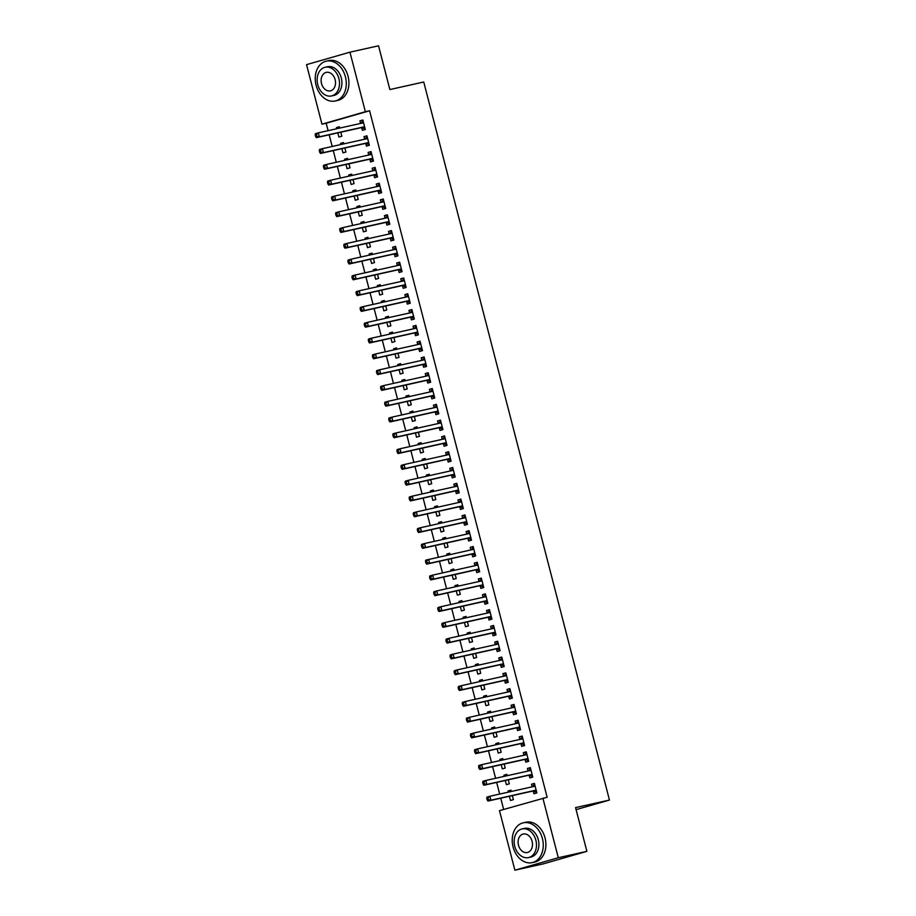 <?xml version="1.0" encoding="UTF-8"?>
<svg xmlns="http://www.w3.org/2000/svg" width="916" height="916" viewBox="0 0 916 916"><rect width="100%" height="100%" fill="white"/><g stroke="black" fill="none" stroke-linecap="round" stroke-linejoin="round"><path stroke-width="1.37" d="M326.188 123.248L321.951 124.187L306.551 64.647L349.958 52.178L378.548 45.8L389.861 89.55L423.742 82.005L609.449 800.057L575.569 807.603L586.881 851.353L543.474 863.822L514.884 870.2L499.483 810.649L547.127 797.241L369.595 110.779L326.188 123.248L328.111 130.679M329.176 134.801L332.199 146.468M333.264 150.602L336.286 162.269M337.351 166.391L340.363 178.059M341.439 182.192L344.45 193.86M345.515 197.982L348.538 209.649M349.603 213.783L352.626 225.451M353.69 229.572L356.702 241.24M357.778 245.374L360.79 257.041M361.854 261.163L364.877 272.831M365.942 276.964L368.965 288.632M370.03 292.754L373.041 304.421M374.117 308.555L377.129 320.222M378.194 324.344L381.216 336.012M382.281 340.145L385.304 351.813M386.369 355.935L389.38 367.602M390.456 371.736L393.468 383.403M394.533 387.525L397.555 399.193M398.62 403.326L401.643 414.994M402.708 419.116L405.731 430.783M406.796 434.917L409.807 446.584M410.883 450.706L413.895 462.374M414.959 466.507L417.982 478.175M419.047 482.297L422.07 493.964M423.135 498.098L426.146 509.765M427.222 513.887L430.234 525.555M431.299 529.688L434.321 541.356M435.386 545.478L438.409 557.146M439.474 561.279L442.485 572.947M443.562 577.069L446.573 588.736M447.638 592.87L450.661 604.537M451.725 608.659L454.748 620.327M455.813 624.46L458.824 636.128M459.901 640.25L462.912 651.917M463.977 656.051L467 667.718M468.065 671.84L471.087 683.508M472.152 687.641L475.175 699.309M476.24 703.431L479.251 715.098M480.316 719.232L483.339 730.899M484.404 735.021L487.426 746.689M488.491 750.822L491.514 762.49M492.579 766.612L495.59 778.279M496.667 782.413L499.678 794.08M500.743 798.202L503.651 809.458M576.084 809.641L609.449 800.057M341.908 148.678L342.985 152.869L345.916 152.022L344.885 148.014M340.832 144.545L340.534 143.388L343.466 142.541L343.809 143.881M365.793 143.572L366.446 146.125L369.377 145.289L366.927 135.808L363.995 136.644L364.66 139.209M350.072 180.269L351.16 184.459L354.091 183.612L353.049 179.605M349.007 176.135L348.71 174.979L351.641 174.132L351.984 175.471M373.957 175.162L374.621 177.715L377.552 176.88L375.102 167.399L372.171 168.235L372.835 170.8M358.248 211.859L359.324 216.05L362.255 215.203L361.225 211.195M357.171 207.726L356.874 206.569L359.805 205.722L360.16 207.062M382.132 206.753L382.785 209.306L385.728 208.47L383.266 198.99L380.335 199.825L380.999 202.39M366.411 243.45L367.499 247.641L370.43 246.793L369.388 242.786M365.347 239.316L365.049 238.16L367.98 237.313L368.324 238.652M390.296 238.343L390.96 240.897L393.891 240.061L391.441 230.58L388.51 231.416L389.174 233.981M374.587 275.04L375.663 279.231L378.594 278.384L377.564 274.376M373.51 270.907L373.213 269.751L376.144 268.903L376.499 270.243M398.471 269.934L399.124 272.487L402.067 271.651L399.616 262.171L396.674 263.007L397.338 265.571L399.857 263.132M382.751 306.631L383.838 310.822L386.77 309.974L385.728 305.967M381.686 302.498L381.388 301.341L384.319 300.494L384.663 301.833M406.635 301.524L407.299 304.078L410.231 303.242L407.78 293.761L404.849 294.597L405.513 297.162M390.926 338.222L392.002 342.412L394.945 341.565L393.903 337.557M389.85 334.088L389.552 332.932L392.483 332.084L392.838 333.424M414.811 333.115L415.475 335.668L418.406 334.832L415.956 325.352L413.013 326.188L413.677 328.752M399.09 369.812L400.178 374.003L403.109 373.155L402.067 369.148M398.025 365.679L397.727 364.522L400.658 363.675L401.002 365.015M422.974 364.705L423.639 367.259L426.57 366.423L424.119 356.942L421.188 357.778L421.852 360.343M407.265 401.403L408.341 405.593L411.284 404.746L410.242 400.739M406.2 397.269L405.891 396.113L408.834 395.265L409.177 396.605M431.15 396.296L431.814 398.849L434.745 398.013L432.295 388.533L429.364 389.369L430.016 391.934M415.429 432.993L416.517 437.184L419.448 436.337L418.406 432.329M414.364 428.86L414.066 427.703L416.998 426.856L417.341 428.196M439.314 427.887L439.978 430.44L442.909 429.604L440.459 420.123L437.527 420.959L438.192 423.524M423.604 464.584L424.68 468.774L427.623 467.927L426.581 463.92M422.539 460.45L422.23 459.294L425.173 458.447L425.516 459.786M447.489 459.477L448.153 462.03L451.084 461.195L448.634 451.714L445.703 452.55L446.355 455.115M431.768 496.174L432.856 500.365L435.787 499.518L434.745 495.51M430.703 492.041L430.405 490.884L433.337 490.037L433.68 491.377M455.653 491.068L456.317 493.621L459.248 492.785L456.798 483.305L453.867 484.14L454.531 486.705M439.943 527.765L441.031 531.956L443.962 531.108L442.92 527.101M438.879 523.631L438.569 522.475L441.512 521.628L441.856 522.967M463.828 522.658L464.492 525.212L467.423 524.376L464.973 514.895L462.042 515.731L462.695 518.296M448.107 559.355L449.195 563.546L452.126 562.699L451.096 558.691M447.042 555.222L446.745 554.065L449.676 553.218L450.019 554.558M471.992 554.249L472.656 556.802L475.587 555.966L473.137 546.486L470.206 547.321L470.87 549.886M456.283 590.946L457.37 595.137L460.301 594.289L459.26 590.282M455.218 586.812L454.92 585.656L457.851 584.809L458.195 586.148M480.167 585.839L480.831 588.393L483.762 587.557L481.312 578.076L478.381 578.912L479.034 581.477L481.564 579.038M464.446 622.537L465.534 626.727L468.465 625.88L467.435 621.872M463.382 618.403L463.084 617.247L466.015 616.399L466.358 617.739M488.331 617.43L488.995 619.983L491.926 619.147L489.476 609.667L486.545 610.503L487.209 613.067M472.622 654.127L473.709 658.318L476.641 657.47L475.599 653.463M471.557 649.994L471.259 648.837L474.19 647.99L474.534 649.33M496.506 649.02L497.17 651.574L500.102 650.738L497.651 641.257L494.72 642.093L495.373 644.658M480.785 685.718L481.873 689.908L484.804 689.061L483.774 685.053M479.721 681.584L479.423 680.428L482.354 679.58L482.698 680.92M504.682 680.611L505.334 683.164L508.265 682.328L505.815 672.848L502.884 673.684L503.548 676.248M488.961 717.308L490.049 721.499L492.98 720.652L491.938 716.644M487.896 713.175L487.598 712.018L490.529 711.171L490.873 712.511M512.846 712.201L513.51 714.755L516.441 713.919L513.99 704.438L511.059 705.274L511.723 707.839M497.136 748.899L498.212 753.089L501.144 752.242L500.113 748.235M496.06 744.765L495.762 743.609L498.693 742.762L499.037 744.101M521.021 743.792L521.673 746.345L524.605 745.51L522.154 736.029L519.223 736.865L519.887 739.43M505.3 780.489L506.388 784.68L509.319 783.833L508.277 779.825M504.235 776.356L503.937 775.199L506.869 774.352L507.212 775.692M529.185 775.383L529.849 777.936L532.78 777.1L530.33 767.619L527.398 768.455L528.063 771.02M533.272 791.172L533.936 793.737L536.868 792.89L534.417 783.409L531.486 784.256L532.139 786.81M509.388 796.279L510.464 800.47L513.407 799.634L512.365 795.615M508.323 792.157L508.014 791L510.956 790.153L511.3 791.493M525.097 759.582L525.761 762.146L528.692 761.299L526.242 751.818L523.311 752.666L523.975 755.219L526.494 752.792M501.212 764.688L502.3 768.879L505.231 768.043L504.189 764.024M500.147 760.566L499.85 759.41L502.781 758.562L503.124 759.902M516.933 727.991L517.597 730.556L520.528 729.708L518.078 720.228L515.147 721.075L515.8 723.629M493.048 733.098L494.125 737.288L497.067 736.453L496.025 732.434M491.984 728.976L491.674 727.819L494.617 726.972L494.961 728.312M508.758 696.4L509.422 698.965L512.353 698.118L509.903 688.637L506.972 689.485L507.636 692.038M484.873 701.507L485.961 705.698L488.892 704.862L487.85 700.843M483.808 697.385L483.511 696.229L486.442 695.381L486.785 696.721M500.594 664.81L501.258 667.375L504.189 666.527L501.739 657.047L498.796 657.894L499.46 660.447M476.709 669.917L477.786 674.107L480.728 673.271L479.686 669.253M475.633 665.795L475.335 664.638L478.267 663.791L478.621 665.13M492.419 633.219L493.083 635.784L496.014 634.937L493.564 625.456L490.632 626.304L491.297 628.857M468.534 638.326L469.622 642.517L472.553 641.681L471.511 637.662M467.469 634.204L467.171 633.048L470.103 632.2L470.446 633.54M484.255 601.629L484.908 604.194L487.85 603.346L485.4 593.866L482.457 594.713L483.121 597.266M460.37 606.736L461.446 610.926L464.378 610.09L463.347 606.071M459.294 602.613L458.996 601.457L461.927 600.61L462.282 601.949M476.08 570.038L476.744 572.603L479.675 571.756L477.225 562.275L474.293 563.122L474.957 565.676M452.195 575.145L453.283 579.336L456.214 578.5L455.172 574.481M451.13 571.023L450.832 569.866L453.764 569.019L454.107 570.359M467.916 538.448L468.568 541.013L471.511 540.165L469.061 530.685L466.118 531.532L466.782 534.085M444.031 543.554L445.107 547.745L448.038 546.909L447.008 542.89M442.955 539.432L442.657 538.276L445.588 537.429L445.943 538.768M459.74 506.857L460.405 509.422L463.336 508.575L460.885 499.094L457.954 499.941L458.618 502.495M435.856 511.964L436.943 516.155L439.875 515.319L438.833 511.3M434.791 507.842L434.493 506.685L437.424 505.838L437.768 507.178M451.577 475.267L452.229 477.831L455.172 476.984L452.71 467.504L449.779 468.351L450.443 470.904M427.692 480.373L428.768 484.564L431.699 483.728L430.669 479.709M426.616 476.251L426.318 475.095L429.249 474.248L429.593 475.587M443.401 443.676L444.065 446.241L446.997 445.394L444.546 435.913L441.615 436.76L442.279 439.314L444.798 436.886M419.517 448.783L420.604 452.973L423.535 452.138L422.494 448.119M418.452 444.661L418.154 443.504L421.085 442.657L421.429 443.997M435.237 412.085L435.89 414.65L438.821 413.803L436.371 404.322L433.44 405.17L434.104 407.723M411.341 417.192L412.429 421.383L415.36 420.547L414.33 416.528M410.276 413.07L409.979 411.914L412.91 411.066L413.253 412.406M427.062 380.495L427.726 383.06L430.657 382.212L428.207 372.732L425.276 373.579L425.929 376.132M403.177 385.602L404.265 389.792L407.196 388.957L406.154 384.938M402.113 381.48L401.815 380.323L404.746 379.476L405.09 380.816M418.898 348.904L419.551 351.469L422.482 350.622L420.032 341.141L417.101 341.989L417.765 344.542M395.002 354.011L396.09 358.202L399.021 357.366L397.991 353.347M393.937 349.889L393.64 348.733L396.571 347.885L396.914 349.225M410.723 317.314L411.387 319.879L414.318 319.031L411.868 309.551L408.937 310.398L409.589 312.951M386.838 322.421L387.926 326.611L390.857 325.775L389.815 321.756M385.773 318.299L385.476 317.142L388.407 316.295L388.75 317.634M402.548 285.723L403.212 288.288L406.143 287.441L403.693 277.96L400.761 278.808L401.426 281.361M378.663 290.83L379.751 295.021L382.682 294.185L381.651 290.166M377.598 286.708L377.3 285.552L380.232 284.704L380.575 286.044M394.384 254.133L395.048 256.698L397.979 255.85L395.529 246.37L392.598 247.217L393.25 249.77M370.499 259.239L371.587 263.43L374.518 262.594L373.476 258.575M369.434 255.117L369.125 253.961L372.068 253.114L372.411 254.453M386.209 222.542L386.873 225.107L389.804 224.26L387.353 214.779L384.422 215.626L385.086 218.18M362.324 227.649L363.412 231.84L366.343 231.004L365.312 226.985M361.259 223.527L360.961 222.37L363.892 221.523L364.236 222.863M378.045 190.952L378.709 193.516L381.64 192.669L379.19 183.189L376.258 184.036L376.911 186.589M354.16 196.058L355.248 200.249L358.179 199.413L357.137 195.394M353.095 191.936L352.786 190.78L355.729 189.933L356.072 191.272M369.869 159.361L370.533 161.926L373.465 161.079L371.014 151.598L368.083 152.445L368.747 154.999M345.985 164.468L347.072 168.659L350.004 167.823L348.962 163.804M344.92 160.346L344.622 159.189L347.553 158.342L347.897 159.682M361.705 127.771L362.37 130.335L365.301 129.488L362.85 120.007L359.919 120.855L360.572 123.408L363.091 120.981M337.821 132.877L338.897 137.068L341.84 136.232L340.798 132.213M336.756 128.755L336.447 127.599L339.389 126.752L339.733 128.091M349.958 52.178L365.358 111.718L321.951 124.187M586.881 851.353L558.291 857.731L514.884 870.2M369.595 110.779L365.358 111.718M542.89 798.18L558.291 857.731M534.463 783.592L531.486 784.256M511.002 790.336L508.014 791M530.375 767.791L527.398 768.455M506.914 774.535L503.937 775.199M526.288 752.002L523.311 752.666M502.827 758.746L499.85 759.41M522.2 736.201L519.223 736.865M498.739 742.945L495.762 743.609M518.124 720.411L515.147 721.075M494.663 727.155L491.674 727.819M514.036 704.61L511.059 705.274M490.575 711.354L487.598 712.018M509.949 688.821L506.972 689.485M486.488 695.565L483.511 696.229M505.861 673.02L502.884 673.684M482.4 679.764L479.423 680.428M501.785 657.23L498.796 657.894M478.324 663.974L475.335 664.638M497.697 641.429L494.72 642.093M474.236 648.173L471.259 648.837M493.61 625.639L490.632 626.304M470.148 632.383L467.171 633.048M489.522 609.838L486.545 610.503M466.061 616.582L463.084 617.247M485.446 594.049L482.457 594.713M461.973 600.793L458.996 601.457M481.358 578.248L478.381 578.912M457.897 584.992L454.92 585.656M477.27 562.458L474.293 563.122M453.809 569.202L450.832 569.866M473.183 546.657L470.206 547.321M449.722 553.401L446.745 554.065M469.106 530.868L466.118 531.532M445.634 537.612L442.657 538.276M465.019 515.067L462.042 515.731M441.558 521.811L438.569 522.475M460.931 499.277L457.954 499.941M437.47 506.021L434.493 506.685M456.844 483.476L453.867 484.14M433.382 490.22L430.405 490.884M452.756 467.687L449.779 468.351M429.295 474.431L426.318 475.095M448.68 451.886L445.703 452.55M425.219 458.63L422.23 459.294M444.592 436.096L441.615 436.76M421.131 442.84L418.154 443.504M440.504 420.295L437.527 420.959M417.043 427.039L414.066 427.703M436.417 404.506L433.44 405.17M412.956 411.25L409.979 411.914M432.341 388.705L429.364 389.369M408.88 395.449L405.891 396.113M428.253 372.915L425.276 373.579M404.792 379.659L401.815 380.323M424.165 357.114L421.188 357.778M400.704 363.858L397.727 364.522M420.078 341.325L417.101 341.989M396.617 348.069L393.64 348.733M416.001 325.524L413.013 326.188M392.529 332.268L389.552 332.932M411.914 309.734L408.937 310.398M388.453 316.478L385.476 317.142M407.826 293.933L404.849 294.597M384.365 300.677L381.388 301.341M403.738 278.143L400.761 278.808M380.277 284.887L377.3 285.552M399.662 262.342L396.674 263.007M376.19 269.086L373.213 269.751M395.575 246.553L392.598 247.217M372.114 253.297L369.125 253.961M391.487 230.752L388.51 231.416M368.026 237.496L365.049 238.16M387.399 214.962L384.422 215.626M363.938 221.706L360.961 222.37M383.323 199.161L380.335 199.825M359.851 205.905L356.874 206.569M379.235 183.372L376.258 184.036M355.774 190.116L352.786 190.78M375.148 167.571L372.171 168.235M351.687 174.315L348.71 174.979M371.06 151.781L368.083 152.445M347.599 158.525L344.622 159.189M366.973 135.98L363.995 136.644M343.511 142.724L340.534 143.388M362.896 120.191L359.919 120.855M339.435 126.935L336.447 127.599M536.673 792.283L533.089 791.115A1.637 1.088 74 0 0 532.665 791.092L487.988 801.053L490.919 800.206L489.9 796.256L534.578 786.294A1.637 1.088 74 0 0 534.944 786.1L535.07 785.974M532.104 786.855L534.669 784.382M536.204 790.336L536.02 790.279A1.637 1.088 74 0 0 535.597 790.245L490.919 800.206L488.354 799.588L487.942 798.008L486.774 798.34L487.186 799.92L488.354 799.588M486.774 798.34L486.969 797.103L489.9 796.256L487.942 798.008M487.186 799.92L487.988 801.053M532.585 776.493L529.001 775.325A1.637 1.088 74 0 0 528.578 775.291L483.9 785.252L486.831 784.417L485.812 780.466L530.49 770.505A1.637 1.088 74 0 0 530.856 770.299L530.994 770.173M528.017 771.054L530.582 768.581M532.116 774.535L531.944 774.478A1.637 1.088 74 0 0 531.509 774.455L486.831 784.417L484.266 783.787L483.866 782.207L482.686 782.55L483.098 784.119L484.266 783.787M482.686 782.55L482.881 781.302L485.812 780.466L483.866 782.207M483.098 784.119L483.9 785.252M528.498 760.692L524.925 759.524A1.637 1.088 74 0 0 524.502 759.501L479.812 769.463L482.743 768.616L481.724 764.665L526.414 754.704A1.637 1.088 74 0 0 526.769 754.509L526.906 754.383M528.04 758.746L527.856 758.688A1.637 1.088 74 0 0 527.433 758.654L482.743 768.616L480.19 767.997L479.778 766.417L478.599 766.749L479.011 768.329L480.19 767.997M478.599 766.749L478.793 765.513L481.724 764.665L479.778 766.417M479.011 768.329L479.812 769.463M542.398 838.506A20.404 15.24 -102.6 0 0 523.299 822.808A20.404 15.24 -102.6 0 0 513.075 846.934A20.404 15.24 -102.6 0 0 532.173 862.632A20.404 15.24 -102.6 0 0 542.398 838.506M532.173 862.632L534.818 862.048A20.404 15.24 -102.6 0 0 545.043 837.911A20.404 15.24 -102.6 0 0 525.944 822.213L523.299 822.808M522.109 828.923L524.536 828.385A14.69 10.981 77.4 0 1 538.287 839.686A14.69 10.981 77.4 0 1 530.925 857.055L528.498 857.594A14.69 10.981 -102.6 0 0 535.86 840.224A14.69 10.981 -102.6 0 0 522.109 828.923A14.69 10.981 -102.6 0 0 514.746 846.292A14.69 10.981 -102.6 0 0 528.498 857.594M518.49 845.216A9.469 7.076 -102.6 0 0 527.364 852.498A9.469 7.076 -102.6 0 0 532.104 841.312A9.469 7.076 -102.6 0 0 523.242 834.018A9.469 7.076 -102.6 0 0 518.49 845.216M345.424 76.852A20.404 15.24 -102.6 0 0 326.325 61.154A20.404 15.24 -102.6 0 0 316.1 85.28A20.404 15.24 -102.6 0 0 335.199 100.989A20.404 15.24 -102.6 0 0 345.424 76.852M335.199 100.989L337.844 100.394A20.404 15.24 -102.6 0 0 348.069 76.268A20.404 15.24 -102.6 0 0 328.97 60.571L326.325 61.154M325.123 67.28L327.562 66.731A14.69 10.981 77.4 0 1 341.313 78.032A14.69 10.981 77.4 0 1 333.951 95.413L331.523 95.951A14.69 10.981 -102.6 0 0 338.886 78.581A14.69 10.981 -102.6 0 0 325.123 67.28A14.69 10.981 -102.6 0 0 317.76 84.65A14.69 10.981 -102.6 0 0 331.523 95.951M321.516 83.562A9.469 7.076 -102.6 0 0 330.378 90.856A9.469 7.076 -102.6 0 0 335.13 79.658A9.469 7.076 -102.6 0 0 326.268 72.375A9.469 7.076 -102.6 0 0 321.516 83.562M524.421 744.903L520.838 743.735A1.637 1.088 74 0 0 520.414 743.7L475.736 753.662L478.667 752.826L477.637 748.876L522.326 738.914A1.637 1.088 74 0 0 522.692 738.708L522.818 738.582M519.841 739.464L522.406 736.991M523.952 742.945L523.769 742.887A1.637 1.088 74 0 0 523.345 742.865L478.667 752.826L476.102 752.196L475.69 750.616L474.522 750.96L474.923 752.528L476.102 752.196M474.522 750.96L474.706 749.712L477.637 748.876L475.69 750.616M474.923 752.528L475.736 753.662M520.334 729.102L516.75 727.934A1.637 1.088 74 0 0 516.326 727.911L471.648 737.872L474.58 737.025L473.561 733.075L518.238 723.113A1.637 1.088 74 0 0 518.605 722.919L518.731 722.793M515.765 723.674L518.319 721.201M519.864 727.155L519.681 727.098A1.637 1.088 74 0 0 519.258 727.064L474.58 737.025L472.015 736.407L471.603 734.827L470.435 735.159L470.847 736.739L472.015 736.407M470.435 735.159L470.629 733.922L473.561 733.075L471.603 734.827M470.847 736.739L471.648 737.872M516.246 713.312L512.662 712.144A1.637 1.088 74 0 0 512.239 712.11L467.561 722.071L470.492 721.236L469.473 717.285L514.151 707.324A1.637 1.088 74 0 0 514.517 707.118L514.655 706.992M511.678 707.873L514.242 705.4M515.777 711.354L515.605 711.297A1.637 1.088 74 0 0 515.17 711.274L470.492 721.236L467.927 720.606L467.526 719.026L466.347 719.369L466.759 720.949L467.927 720.606M466.347 719.369L466.542 718.121L469.473 717.285L467.526 719.026M466.759 720.949L467.561 722.071M507.59 692.084L510.155 689.611M462.259 703.568L462.672 705.148L463.851 704.816L463.439 703.236L462.259 703.568L462.454 702.332L465.385 701.484L510.063 691.523A1.637 1.088 74 0 0 510.43 691.328L510.567 691.202M463.439 703.236L465.385 701.484L466.404 705.435L463.473 706.282L508.162 696.32A1.637 1.088 74 0 1 508.586 696.343L512.159 697.511M511.689 695.565L511.517 695.507A1.637 1.088 74 0 0 511.094 695.473L466.404 705.435L463.851 704.816M462.672 705.148L463.473 706.282M508.082 681.722L504.498 680.554A1.637 1.088 74 0 0 504.075 680.519L459.385 690.481L462.328 689.645L461.298 685.695L505.987 675.733A1.637 1.088 74 0 0 506.353 675.527L506.479 675.401M503.502 676.283L506.067 673.81M507.613 679.764L507.43 679.706A1.637 1.088 74 0 0 507.006 679.683L462.328 689.645L459.763 689.015L459.351 687.435L458.183 687.779L458.584 689.359L459.763 689.015M458.183 687.779L458.366 686.531L461.298 685.695L459.351 687.435M458.584 689.359L459.385 690.481M503.995 665.921L500.411 664.753A1.637 1.088 74 0 0 499.987 664.73L455.309 674.691L458.24 673.844L457.221 669.894L501.899 659.932A1.637 1.088 74 0 0 502.266 659.738L502.392 659.612M501.945 658.032L499.426 660.493M503.525 663.974L503.342 663.917A1.637 1.088 74 0 0 502.918 663.882L458.24 673.844L455.676 673.226L455.263 671.646L454.096 671.978L454.508 673.558L455.676 673.226M454.096 671.978L454.29 670.741L457.221 669.894L455.263 671.646M454.508 673.558L455.309 674.691M499.907 650.131L496.323 648.963A1.637 1.088 74 0 0 495.9 648.929L451.222 658.89L454.153 658.054L453.134 654.104L497.812 644.143A1.637 1.088 74 0 0 498.178 643.937L498.315 643.811M495.338 644.692L497.903 642.219M499.438 648.173L499.254 648.116A1.637 1.088 74 0 0 498.831 648.093L454.153 658.054L451.588 657.425L451.187 655.845L450.008 656.188L450.42 657.768L451.588 657.425M450.008 656.188L450.203 654.94L453.134 654.104L451.187 655.845M450.42 657.768L451.222 658.89M495.819 634.33L492.247 633.162A1.637 1.088 74 0 0 491.812 633.139L447.134 643.101L450.065 642.253L449.046 638.303L493.724 628.342A1.637 1.088 74 0 0 494.09 628.147L494.228 628.021M491.251 628.903L493.816 626.43M495.35 632.383L495.178 632.326A1.637 1.088 74 0 0 494.755 632.292L450.065 642.253L447.512 641.635L447.1 640.055L445.92 640.387L446.332 641.967L447.512 641.635M445.92 640.387L446.115 639.15L449.046 638.303L447.1 640.055M446.332 641.967L447.134 643.101M491.732 618.54L488.159 617.373A1.637 1.088 74 0 0 487.736 617.338L443.046 627.3L445.989 626.464L444.958 622.514L489.648 612.552A1.637 1.088 74 0 0 490.014 612.346L490.14 612.22M489.694 610.64L487.163 613.102M491.274 616.582L491.09 616.525A1.637 1.088 74 0 0 490.667 616.502L445.989 626.464L443.424 625.834L443.012 624.254L441.844 624.597L442.245 626.178L443.424 625.834M441.844 624.597L442.027 623.349L444.958 622.514L443.012 624.254M442.245 626.178L443.046 627.3M487.655 602.739L484.072 601.572A1.637 1.088 74 0 0 483.648 601.549L438.97 611.51L441.901 610.663L440.882 606.713L485.56 596.751A1.637 1.088 74 0 0 485.927 596.556L486.053 596.43M483.087 597.312L485.64 594.839M487.186 600.793L487.003 600.736A1.637 1.088 74 0 0 486.579 600.701L441.901 610.663L439.337 610.045L438.924 608.464L437.756 608.797L438.169 610.377L439.337 610.045M437.756 608.797L437.94 607.56L440.882 606.713L438.924 608.464M438.169 610.377L438.97 611.51M483.568 586.95L479.984 585.782A1.637 1.088 74 0 0 479.56 585.748L434.882 595.709L437.814 594.873L436.795 590.923L481.473 580.962A1.637 1.088 74 0 0 481.839 580.755L481.976 580.63M483.098 584.992L482.915 584.935A1.637 1.088 74 0 0 482.492 584.912L437.814 594.873L435.249 594.244L434.848 592.663L433.669 593.007L434.081 594.587L435.249 594.244M433.669 593.007L433.863 591.759L436.795 590.923L434.848 592.663M434.081 594.587L434.882 595.709M479.48 571.149L475.908 569.981A1.637 1.088 74 0 0 475.473 569.958L430.795 579.92L433.726 579.072L432.707 575.122L477.385 565.161A1.637 1.088 74 0 0 477.751 564.966L477.889 564.84M474.912 565.722L477.476 563.248M479.011 569.202L478.839 569.145A1.637 1.088 74 0 0 478.415 569.111L433.726 579.072L431.161 578.454L430.76 576.874L429.581 577.206L429.993 578.786L431.161 578.454M429.581 577.206L429.776 575.969L432.707 575.122L430.76 576.874M429.993 578.786L430.795 579.92M470.824 549.921L473.389 547.447M425.505 561.416L425.906 562.996L427.085 562.653L426.673 561.073L425.505 561.416L425.688 560.168L473.309 549.371A1.637 1.088 74 0 0 473.675 549.165L473.801 549.039M426.673 561.073L428.619 559.332L429.638 563.283L426.707 564.119L471.397 554.157A1.637 1.088 74 0 1 471.82 554.191L475.393 555.359M474.935 553.401L474.751 553.344A1.637 1.088 74 0 0 474.328 553.321L429.638 563.283L427.085 562.653M425.906 562.996L426.707 564.119M470.847 537.612L467.733 538.39L471.351 539.547M469.267 531.669L466.748 534.131M421.417 545.615L421.818 547.196L422.997 546.863L422.585 545.283L421.417 545.615L421.6 544.379L424.543 543.532L469.221 533.57A1.637 1.088 74 0 0 469.587 533.375L469.713 533.249M422.585 545.283L424.543 543.532L425.562 547.482L422.631 548.329L467.309 538.368A1.637 1.088 74 0 1 467.733 538.39M470.664 537.555A1.637 1.088 74 0 0 470.24 537.52L425.562 547.482L422.997 546.863M421.818 547.196L422.631 548.329M467.229 523.769L463.645 522.601A1.637 1.088 74 0 0 463.221 522.567L418.543 532.528L421.475 531.692L420.455 527.742L465.133 517.78A1.637 1.088 74 0 0 465.5 517.574L465.626 517.448M465.191 515.868L462.66 518.33M466.759 521.811L466.576 521.754A1.637 1.088 74 0 0 466.152 521.731L421.475 531.692L418.91 531.062L418.498 529.482L417.33 529.826L417.742 531.406L418.91 531.062M417.33 529.826L417.524 528.578L420.455 527.742L418.498 529.482M417.742 531.406L418.543 532.528M463.141 507.968L459.557 506.8A1.637 1.088 74 0 0 459.134 506.777L414.456 516.739L417.387 515.891L416.368 511.941L461.046 501.979A1.637 1.088 74 0 0 461.412 501.785L461.55 501.659M458.572 502.541L461.137 500.067M462.672 506.021L462.5 505.964A1.637 1.088 74 0 0 462.076 505.93L417.387 515.891L414.822 515.273L414.421 513.693L413.242 514.025L413.654 515.605L414.822 515.273M413.242 514.025L413.437 512.788L416.368 511.941L414.421 513.693M413.654 515.605L414.456 516.739M459.053 492.178L455.481 491.01A1.637 1.088 74 0 0 455.057 490.976L410.368 500.938L413.299 500.102L412.28 496.151L456.97 486.19A1.637 1.088 74 0 0 457.336 485.984L457.462 485.858M457.015 484.278L454.485 486.74M458.595 490.22L458.412 490.163A1.637 1.088 74 0 0 457.989 490.14L413.299 500.102L410.746 499.472L410.334 497.892L409.166 498.235L409.567 499.815L410.746 499.472M409.166 498.235L409.349 496.987L412.28 496.151L410.334 497.892M409.567 499.815L410.368 500.938M454.977 476.377L451.393 475.209A1.637 1.088 74 0 0 450.97 475.186L406.292 485.148L409.223 484.301L408.192 480.35L452.882 470.389A1.637 1.088 74 0 0 453.248 470.194L453.374 470.068M450.409 470.95L452.962 468.477M454.508 474.431L454.325 474.374A1.637 1.088 74 0 0 453.901 474.339L409.223 484.301L406.658 483.682L406.246 482.102L405.078 482.434L405.479 484.014L406.658 483.682M405.078 482.434L405.261 481.198L408.192 480.35L406.246 482.102M405.479 484.014L406.292 485.148M450.89 460.588L447.306 459.42A1.637 1.088 74 0 0 446.882 459.385L402.204 469.347L405.135 468.511L404.116 464.561L448.794 454.599A1.637 1.088 74 0 0 449.161 454.393L449.287 454.267M446.321 455.149L448.886 452.676M450.42 458.63L450.237 458.572A1.637 1.088 74 0 0 449.813 458.55L405.135 468.511L402.571 467.881L402.158 466.301L400.99 466.645L401.403 468.225L402.571 467.881M400.99 466.645L401.185 465.397L404.116 464.561L402.158 466.301M401.403 468.225L402.204 469.347M446.802 444.787L443.218 443.619A1.637 1.088 74 0 0 442.794 443.596L398.116 453.557L401.048 452.71L400.029 448.76L444.707 438.798A1.637 1.088 74 0 0 445.073 438.604L445.21 438.478M446.332 442.84L446.161 442.783A1.637 1.088 74 0 0 445.726 442.749L401.048 452.71L398.483 452.092L398.082 450.512L396.903 450.844L397.315 452.424L398.483 452.092M396.903 450.844L397.097 449.607L400.029 448.76L398.082 450.512M397.315 452.424L398.116 453.557M442.714 428.997L439.142 427.829A1.637 1.088 74 0 0 438.718 427.795L394.029 437.756L396.96 436.921L395.941 432.97L440.63 423.009A1.637 1.088 74 0 0 440.985 422.803L441.123 422.677M438.146 423.558L440.71 421.085M442.245 427.039L442.073 426.982A1.637 1.088 74 0 0 441.649 426.959L396.96 436.921L394.407 436.291L393.995 434.711L392.815 435.054L393.227 436.634L394.407 436.291M392.815 435.054L393.01 433.806L395.941 432.97L393.995 434.711M393.227 436.634L394.029 437.756M438.638 413.196L435.054 412.028A1.637 1.088 74 0 0 434.631 412.005L389.941 421.967L392.884 421.12L391.853 417.169L436.543 407.208A1.637 1.088 74 0 0 436.909 407.013L437.035 406.887M434.058 407.769L436.623 405.296M438.169 411.25L437.985 411.192A1.637 1.088 74 0 0 437.562 411.158L392.884 421.12L390.319 420.501L389.907 418.921L388.739 419.253L389.14 420.833L390.319 420.501M388.739 419.253L388.922 418.017L391.853 417.169L389.907 418.921M389.14 420.833L389.941 421.967M434.55 397.407L430.967 396.239A1.637 1.088 74 0 0 430.543 396.204L385.865 406.166L388.796 405.33L387.777 401.38L432.455 391.418A1.637 1.088 74 0 0 432.821 391.212L432.947 391.086M429.982 391.968L432.535 389.495M434.081 395.449L433.898 395.391A1.637 1.088 74 0 0 433.474 395.369L388.796 405.33L386.231 404.7L385.819 403.12L384.651 403.464L385.064 405.044L386.231 404.7M384.651 403.464L384.846 402.216L387.777 401.38L385.819 403.12M385.064 405.044L385.865 406.166M425.894 376.178L428.459 373.705M380.564 387.663L380.976 389.243L382.144 388.911L381.743 387.331L380.564 387.663L380.758 386.426L383.69 385.579L428.367 375.617A1.637 1.088 74 0 0 428.734 375.423L428.871 375.297M381.743 387.331L383.69 385.579L384.709 389.529L381.777 390.376L426.455 380.415A1.637 1.088 74 0 1 426.879 380.438L430.463 381.606M429.993 379.659L429.822 379.602A1.637 1.088 74 0 0 429.386 379.567L384.709 389.529L382.144 388.911M380.976 389.243L381.777 390.376M426.375 365.816L422.803 364.648A1.637 1.088 74 0 0 422.379 364.614L377.69 374.575L380.621 373.739L379.602 369.789L424.28 359.828A1.637 1.088 74 0 0 424.646 359.622L424.784 359.496M421.807 360.377L424.371 357.904M425.906 363.858L425.734 363.801A1.637 1.088 74 0 0 425.31 363.778L380.621 373.739L378.068 373.11L377.655 371.53L376.476 371.873L376.888 373.453L378.068 373.11M376.476 371.873L376.671 370.625L379.602 369.789L377.655 371.53M376.888 373.453L377.69 374.575M422.299 350.015L418.715 348.847A1.637 1.088 74 0 0 418.291 348.824L373.602 358.786L376.545 357.938L375.514 353.988L420.204 344.027A1.637 1.088 74 0 0 420.57 343.832L420.696 343.706M420.249 342.126L417.719 344.588M421.829 348.069L421.646 348.011A1.637 1.088 74 0 0 421.223 347.977L376.545 357.938L373.98 357.32L373.568 355.74L372.4 356.072L372.801 357.652L373.98 357.32M372.4 356.072L372.583 354.835L375.514 353.988L373.568 355.74M372.801 357.652L373.602 358.786M418.211 334.225L414.627 333.058A1.637 1.088 74 0 0 414.204 333.023L369.526 342.985L372.457 342.149L371.438 338.199L416.116 328.237A1.637 1.088 74 0 0 416.482 328.031L416.608 327.905M413.643 328.787L416.196 326.314M417.742 332.268L417.559 332.21A1.637 1.088 74 0 0 417.135 332.187L372.457 342.149L369.892 341.519L369.48 339.939L368.312 340.283L368.724 341.863L369.892 341.519M368.312 340.283L368.495 339.035L371.438 338.199L369.48 339.939M368.724 341.863L369.526 342.985M414.124 318.425L410.54 317.257A1.637 1.088 74 0 0 410.116 317.234L365.438 327.195L368.369 326.348L367.35 322.398L412.028 312.436A1.637 1.088 74 0 0 412.395 312.241L412.532 312.116M409.555 312.997L412.12 310.524M413.654 316.478L413.471 316.421A1.637 1.088 74 0 0 413.047 316.386L368.369 326.348L365.805 325.73L365.404 324.15L364.225 324.482L364.637 326.062L365.805 325.73M364.225 324.482L364.419 323.245L367.35 322.398L365.404 324.15M364.637 326.062L365.438 327.195M410.036 302.635L406.464 301.467A1.637 1.088 74 0 0 406.028 301.433L361.351 311.394L364.282 310.558L363.263 306.608L407.941 296.647A1.637 1.088 74 0 0 408.307 296.44L408.444 296.315M407.998 294.734L405.467 297.196M409.567 300.677L409.395 300.62A1.637 1.088 74 0 0 408.971 300.597L364.282 310.558L361.717 309.929L361.316 308.349L360.137 308.692L360.549 310.272L361.717 309.929M360.137 308.692L360.332 307.444L363.263 306.608L361.316 308.349M360.549 310.272L361.351 311.394M405.948 286.834L402.376 285.666A1.637 1.088 74 0 0 401.952 285.643L357.263 295.605L360.206 294.757L359.175 290.807L403.864 280.846A1.637 1.088 74 0 0 404.231 280.651L404.357 280.525M401.38 281.407L403.945 278.933M405.49 284.887L405.307 284.83A1.637 1.088 74 0 0 404.883 284.796L360.206 294.757L357.641 294.139L357.229 292.559L356.061 292.891L356.461 294.471L357.641 294.139M356.061 292.891L356.244 291.654L359.175 290.807L357.229 292.559M356.461 294.471L357.263 295.605M401.872 271.044L398.288 269.876A1.637 1.088 74 0 0 397.865 269.842L353.187 279.804L356.118 278.968L355.099 275.018L399.777 265.056A1.637 1.088 74 0 0 400.143 264.85L400.269 264.724M401.403 269.086L401.219 269.029A1.637 1.088 74 0 0 400.796 269.006L356.118 278.968L353.553 278.338L353.141 276.758L351.973 277.101L352.374 278.682L353.553 278.338M351.973 277.101L352.156 275.853L355.099 275.018L353.141 276.758M352.374 278.682L353.187 279.804M397.784 255.243L394.201 254.076A1.637 1.088 74 0 0 393.777 254.053L349.099 264.014L352.03 263.167L351.011 259.217L395.689 249.255A1.637 1.088 74 0 0 396.055 249.06L396.193 248.934M393.216 249.816L395.781 247.343M397.315 253.297L397.132 253.24A1.637 1.088 74 0 0 396.708 253.205L352.03 263.167L349.465 262.548L349.065 260.968L347.885 261.3L348.298 262.881L349.465 262.548M347.885 261.3L348.08 260.064L351.011 259.217L349.065 260.968M348.298 262.881L349.099 264.014M393.697 239.454L390.124 238.286A1.637 1.088 74 0 0 389.689 238.252L345.011 248.213L347.943 247.377L346.924 243.427L391.601 233.466A1.637 1.088 74 0 0 391.968 233.259L392.105 233.133M389.128 234.015L391.693 231.542M393.227 237.496L393.056 237.439A1.637 1.088 74 0 0 392.632 237.416L347.943 247.377L345.378 246.748L344.977 245.167L343.798 245.511L344.21 247.091L345.378 246.748M343.798 245.511L343.992 244.263L346.924 243.427L344.977 245.167M344.21 247.091L345.011 248.213M387.571 215.764L385.041 218.226M339.721 229.71L340.122 231.29L341.302 230.958L340.889 229.378L339.721 229.71L339.905 228.473L342.836 227.626L387.525 217.665A1.637 1.088 74 0 0 387.892 217.47L388.018 217.344M340.889 229.378L342.836 227.626L343.855 231.576L340.924 232.424L385.613 222.462A1.637 1.088 74 0 1 386.037 222.485L389.609 223.653M389.151 221.706L388.968 221.649A1.637 1.088 74 0 0 388.544 221.615L343.855 231.576L341.302 230.958M340.122 231.29L340.924 232.424M385.533 207.863L381.949 206.695A1.637 1.088 74 0 0 381.525 206.661L336.848 216.623L339.779 215.787L338.76 211.836L383.438 201.875A1.637 1.088 74 0 0 383.804 201.669L383.93 201.543M380.964 202.425L383.518 199.951M385.064 205.905L384.88 205.848A1.637 1.088 74 0 0 384.457 205.825L339.779 215.787L337.214 215.157L336.802 213.577L335.634 213.92L336.035 215.5L337.214 215.157M335.634 213.92L335.817 212.672L338.76 211.836L336.802 213.577M336.035 215.5L336.848 216.623M381.445 192.062L377.861 190.894A1.637 1.088 74 0 0 377.438 190.871L332.76 200.833L335.691 199.986L334.672 196.035L379.35 186.074A1.637 1.088 74 0 0 379.716 185.879L379.842 185.753M376.877 186.635L379.442 184.162M380.976 190.116L380.793 190.059A1.637 1.088 74 0 0 380.369 190.024L335.691 199.986L333.126 199.367L332.714 197.787L331.546 198.119L331.958 199.699L333.126 199.367M331.546 198.119L331.741 196.883L334.672 196.035L332.714 197.787M331.958 199.699L332.76 200.833M377.358 176.273L373.774 175.105A1.637 1.088 74 0 0 373.35 175.071L328.672 185.032L331.603 184.196L330.584 180.246L375.262 170.284A1.637 1.088 74 0 0 375.629 170.078L375.766 169.952M375.32 168.372L372.789 170.834M376.888 174.315L376.716 174.258A1.637 1.088 74 0 0 376.293 174.235L331.603 184.196L329.039 183.566L328.638 181.986L327.459 182.33L327.871 183.91L329.039 183.566M327.459 182.33L327.653 181.082L330.584 180.246L328.638 181.986M327.871 183.91L328.672 185.032M373.27 160.472L369.698 159.304A1.637 1.088 74 0 0 369.274 159.281L324.585 169.242L327.516 168.395L326.497 164.445L371.186 154.483A1.637 1.088 74 0 0 371.541 154.289L371.678 154.163M368.701 155.044L371.266 152.571M372.812 158.525L372.629 158.468A1.637 1.088 74 0 0 372.205 158.434L327.516 168.395L324.962 167.777L324.55 166.197L323.371 166.529L323.783 168.109L324.962 167.777M323.371 166.529L323.566 165.292L326.497 164.445L324.55 166.197M323.783 168.109L324.585 169.242M369.194 144.682L365.61 143.514A1.637 1.088 74 0 0 365.186 143.48L320.508 153.441L323.44 152.606L322.409 148.655L367.098 138.694A1.637 1.088 74 0 0 367.465 138.488L367.591 138.362M364.614 139.243L367.179 136.77M368.724 142.724L368.541 142.667A1.637 1.088 74 0 0 368.118 142.644L323.44 152.606L320.875 151.976L320.463 150.396L319.295 150.739L319.695 152.319L320.875 151.976M319.295 150.739L319.478 149.491L322.409 148.655L320.463 150.396M319.695 152.319L320.508 153.441M365.106 128.881L361.522 127.713A1.637 1.088 74 0 0 361.099 127.69L316.421 137.652L319.352 136.805L318.333 132.854L363.011 122.893A1.637 1.088 74 0 0 363.377 122.698L363.503 122.572M364.637 126.935L364.454 126.877A1.637 1.088 74 0 0 364.03 126.843L319.352 136.805L316.787 136.186L316.375 134.606L315.207 134.938L315.619 136.518L316.787 136.186M315.207 134.938L315.402 133.702L318.333 132.854L316.375 134.606M315.619 136.518L316.421 137.652M536.02 790.279L533.089 791.115M535.597 790.245L532.665 791.092M534.944 786.1L533.066 786.638M531.944 774.478L529.001 775.325M531.509 774.455L528.578 775.291M530.856 770.299L528.979 770.837M527.856 758.688L524.925 759.524M527.433 758.654L524.502 759.501M526.769 754.509L524.902 755.047M523.769 742.887L520.838 743.735M523.345 742.865L520.414 743.7M522.692 738.708L520.815 739.246M519.681 727.098L516.75 727.934M519.258 727.064L516.326 727.911M518.605 722.919L516.727 723.457M515.605 711.297L512.662 712.144M515.17 711.274L512.239 712.11M514.517 707.118L512.639 707.656M511.517 695.507L508.586 696.343M511.094 695.473L508.162 696.32M510.43 691.328L508.563 691.866M507.43 679.706L504.498 680.554M507.006 679.683L504.075 680.519M506.353 675.527L504.476 676.065M503.342 663.917L500.411 664.753M502.918 663.882L499.987 664.73M502.266 659.738L500.388 660.276M499.254 648.116L496.323 648.963M498.831 648.093L495.9 648.929M498.178 643.937L496.3 644.475M495.178 632.326L492.247 633.162M494.755 632.292L491.812 633.139M494.09 628.147L492.224 628.685M491.09 616.525L488.159 617.373M490.667 616.502L487.736 617.338M490.014 612.346L488.136 612.884M487.003 600.736L484.072 601.572M486.579 600.701L483.648 601.549M485.927 596.556L484.049 597.095M482.915 584.935L479.984 585.782M482.492 584.912L479.56 585.748M481.839 580.755L479.961 581.294M478.839 569.145L475.908 569.981M478.415 569.111L475.473 569.958M477.751 564.966L475.873 565.504M474.751 553.344L471.82 554.191M474.328 553.321L471.397 554.157M473.675 549.165L471.797 549.703M470.24 537.52L467.309 538.368M469.587 533.375L467.71 533.913M466.576 521.754L463.645 522.601M466.152 521.731L463.221 522.567M465.5 517.574L463.622 518.112M462.5 505.964L459.557 506.8M462.076 505.93L459.134 506.777M461.412 501.785L459.534 502.323M458.412 490.163L455.481 491.01M457.989 490.14L455.057 490.976M457.336 485.984L455.458 486.522M454.325 474.374L451.393 475.209M453.901 474.339L450.97 475.186M453.248 470.194L451.37 470.732M450.237 458.572L447.306 459.42M449.813 458.55L446.882 459.385M449.161 454.393L447.283 454.931M446.161 442.783L443.218 443.619M445.726 442.749L442.794 443.596M445.073 438.604L443.195 439.142M442.073 426.982L439.142 427.829M441.649 426.959L438.718 427.795M440.985 422.803L439.119 423.341M437.985 411.192L435.054 412.028M437.562 411.158L434.631 412.005M436.909 407.013L435.031 407.551M433.898 395.391L430.967 396.239M433.474 395.369L430.543 396.204M432.821 391.212L430.944 391.75M429.822 379.602L426.879 380.438M429.386 379.567L426.455 380.415M428.734 375.423L426.856 375.961M425.734 363.801L422.803 364.648M425.31 363.778L422.379 364.614M424.646 359.622L422.78 360.16M421.646 348.011L418.715 348.847M421.223 347.977L418.291 348.824M420.57 343.832L418.692 344.37M417.559 332.21L414.627 333.058M417.135 332.187L414.204 333.023M416.482 328.031L414.605 328.569M413.471 316.421L410.54 317.257M413.047 316.386L410.116 317.234M412.395 312.241L410.517 312.78M409.395 300.62L406.464 301.467M408.971 300.597L406.028 301.433M408.307 296.44L406.429 296.979M405.307 284.83L402.376 285.666M404.883 284.796L401.952 285.643M404.231 280.651L402.353 281.189M401.219 269.029L398.288 269.876M400.796 269.006L397.865 269.842M400.143 264.85L398.265 265.388M397.132 253.24L394.201 254.076M396.708 253.205L393.777 254.053M396.055 249.06L394.178 249.599M393.056 237.439L390.124 238.286M392.632 237.416L389.689 238.252M391.968 233.259L390.09 233.798M388.968 221.649L386.037 222.485M388.544 221.615L385.613 222.462M387.892 217.47L386.014 218.008M384.88 205.848L381.949 206.695M384.457 205.825L381.525 206.661M383.804 201.669L381.926 202.207M380.793 190.059L377.861 190.894M380.369 190.024L377.438 190.871M379.716 185.879L377.839 186.417M376.716 174.258L373.774 175.105M376.293 174.235L373.35 175.071M375.629 170.078L373.751 170.616M372.629 158.468L369.698 159.304M372.205 158.434L369.274 159.281M371.541 154.289L369.675 154.827M368.541 142.667L365.61 143.514M368.118 142.644L365.186 143.48M367.465 138.488L365.587 139.026M364.454 126.877L361.522 127.713M364.03 126.843L361.099 127.69M363.377 122.698L361.499 123.236"/></g></svg>
